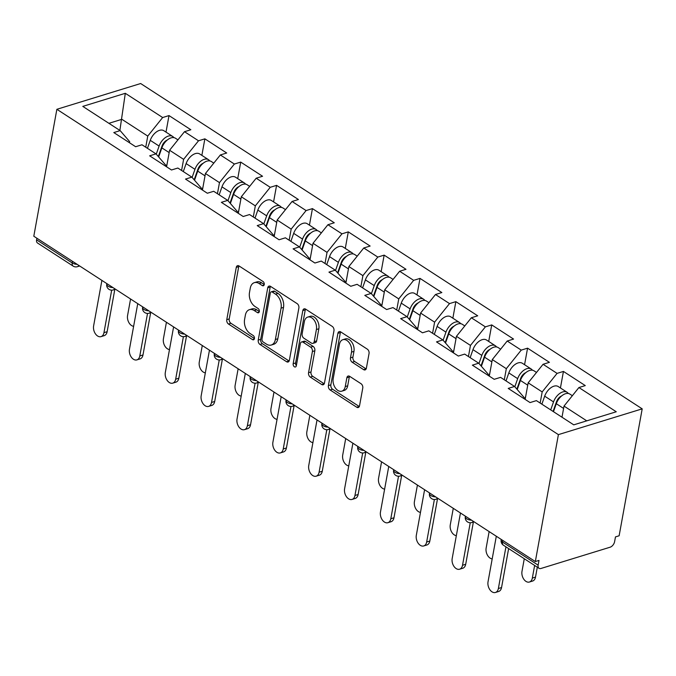 <?xml version="1.0" encoding="UTF-8"?>
<svg xmlns="http://www.w3.org/2000/svg" width="676" height="676" viewBox="0 0 676 676"><rect width="100%" height="100%" fill="white"/><g stroke="black" fill="none" stroke-linecap="round" stroke-linejoin="round"><path stroke-width="1.01" d="M264.231 284.562A2.332 1.538 -107.1 0 0 263.023 281.512L239.05 265.964A3.338 2.197 -107.1 0 0 237.546 265.676A3.338 2.197 -107.1 0 0 236.27 267.4L226.773 319.672A3.338 2.197 -107.1 0 0 228.496 324.041L252.469 339.589A2.332 1.538 -107.1 0 0 253.525 339.791A2.332 1.538 -107.1 0 0 254.421 338.583A2.332 1.538 -107.1 0 0 253.204 335.524L250.103 333.513A10.672 7.03 -107.1 0 1 244.577 319.537L245.363 315.177A10.672 7.03 -107.1 0 1 249.444 309.667A10.672 7.03 -107.1 0 1 254.277 310.571L257.379 312.582A2.332 1.538 -107.1 0 0 258.435 312.777A2.332 1.538 -107.1 0 0 259.322 311.577A2.332 1.538 -107.1 0 0 258.114 308.518L255.013 306.507A10.672 7.03 -107.1 0 1 249.486 292.531L250.272 288.17A10.672 7.03 -107.1 0 1 254.353 282.652A10.672 7.03 -107.1 0 1 259.178 283.565L262.288 285.576A2.332 1.538 -107.1 0 0 263.344 285.771A2.332 1.538 -107.1 0 0 264.231 284.562M363.595 369.628A3.338 2.197 -107.1 0 0 365.099 369.916A3.338 2.197 -107.1 0 0 366.375 368.192L369.045 353.523A3.338 2.197 -107.1 0 0 367.313 349.154L340.687 331.891A3.338 2.197 -107.1 0 0 339.183 331.603A3.338 2.197 -107.1 0 0 337.907 333.327L328.409 385.599A3.338 2.197 -107.1 0 0 330.133 389.967L356.759 407.239A3.338 2.197 -107.1 0 0 358.263 407.518A3.338 2.197 -107.1 0 0 359.539 405.794L362.759 388.083A3.338 2.197 -107.1 0 0 361.035 383.714L349.636 376.329A3.338 2.197 -107.1 0 0 348.132 376.042A3.338 2.197 -107.1 0 0 346.856 377.766L345.259 386.554A8.923 5.873 -107.1 0 1 341.845 391.159A8.923 5.873 -107.1 0 1 335.321 387.914A8.923 5.873 -107.1 0 1 333.192 378.721L339.445 344.312A8.923 5.873 -107.1 0 1 342.859 339.698A8.923 5.873 -107.1 0 1 349.382 342.943A8.923 5.873 -107.1 0 1 351.512 352.137L350.472 357.874A3.338 2.197 -107.1 0 0 352.196 362.243L363.595 369.628L366.037 368.876A3.338 2.197 -107.1 0 0 366.139 368.944M535.333 561.553L33.8 236.228L56.868 109.301L558.401 434.626L535.333 561.553L539 560.421L538.138 565.161A5.095 3.017 123 0 0 539.034 568.305A5.095 3.017 123 0 0 540.994 568.465L610.141 547.197A5.095 3.017 123 0 0 614.611 541.637L615.473 536.905L619.132 535.772L642.2 408.853L558.401 434.626M298.876 308.011A3.338 2.197 -107.1 0 0 297.144 303.642L270.527 286.379A3.338 2.197 -107.1 0 0 269.014 286.092A3.338 2.197 -107.1 0 0 267.738 287.815L258.24 340.087A3.338 2.197 -107.1 0 0 259.973 344.456L286.59 361.728A3.338 2.197 -107.1 0 0 288.103 362.006A3.338 2.197 -107.1 0 0 289.379 360.283L298.876 308.011M305.611 309.135L332.229 326.398A3.338 2.197 -107.1 0 1 333.961 330.767L324.463 383.038A3.338 2.197 -107.1 0 1 323.187 384.762A3.338 2.197 -107.1 0 1 321.675 384.483L310.284 377.09A3.338 2.197 -107.1 0 1 308.552 372.721L312.405 351.52A3.338 2.197 -107.1 0 0 310.681 347.16L303.118 342.25A3.338 2.197 -107.1 0 0 301.614 341.971A3.338 2.197 -107.1 0 0 300.338 343.695L296.325 365.767A2.332 1.538 -107.1 0 1 295.429 366.975A2.332 1.538 -107.1 0 1 293.722 366.122A2.332 1.538 -107.1 0 1 293.164 363.713L302.823 310.571A3.338 2.197 -107.1 0 1 304.099 308.847A3.338 2.197 -107.1 0 1 305.611 309.135M642.2 408.853L140.667 83.528L56.868 109.301M560.429 387.965L563.438 371.428L557.083 373.38L542.177 391.928L540.158 403.057M563.438 371.428L585.272 385.59L578.918 387.542L616.267 411.769L573.755 424.849L536.406 400.623L530.052 402.575L508.217 388.413L514.571 386.461L500.553 377.36L494.198 379.312L472.363 365.15L478.718 363.198L464.691 354.106L458.345 356.058L436.51 341.895L442.856 339.935L428.837 330.843L422.483 332.795L400.648 318.633L407.003 316.681L392.984 307.588L386.63 309.54L364.795 295.378L371.141 293.418L357.122 284.326L350.768 286.278L328.933 272.115L335.288 270.163L321.269 261.071L314.915 263.023L293.08 248.861L299.434 246.901L285.407 237.808L279.061 239.76L257.226 225.598L263.572 223.646L249.554 214.554L243.199 216.506L221.365 202.344L227.719 200.383L213.701 191.291L207.346 193.243L185.511 179.081L191.857 177.129L177.839 168.037L171.484 169.989L149.649 155.826L156.004 153.866L141.985 144.774L135.631 146.726L113.796 132.564L120.151 130.612L82.793 106.386L125.305 93.305L162.654 117.531L147.757 136.087L145.737 147.207M166 132.116L169.008 115.579L162.654 117.531M169.008 115.579L190.843 129.741L184.497 131.693L198.516 140.794L183.61 159.342L181.59 170.462M201.862 155.379L204.87 138.834L198.516 140.794M204.87 138.834L226.705 153.004L220.351 154.956L234.369 164.048L219.472 182.605L217.444 193.725M237.715 178.641L240.724 162.096L234.369 164.048M240.724 162.096L262.558 176.259L256.204 178.21L270.231 187.311L255.325 205.859L253.306 216.979M273.577 201.896L276.577 185.359L270.231 187.311M276.577 185.359L298.42 199.521L292.066 201.473L306.084 210.566L291.179 229.122L289.159 240.242M309.431 225.159L312.439 208.614L306.084 210.566M312.439 208.614L334.274 222.776L327.919 224.728L341.946 233.828L327.04 252.376L325.021 263.496M345.284 248.413L348.292 231.876L341.946 233.828M348.292 231.876L370.127 246.039L363.781 247.991L377.8 257.083L362.894 275.639L360.874 286.759M381.146 271.676L384.154 255.131L377.8 257.083M384.154 255.131L405.989 269.293L399.634 271.253L413.653 280.346L398.755 298.893L396.727 310.014M416.999 294.93L420.007 278.394L413.653 280.346M420.007 278.394L441.842 292.556L435.488 294.508L449.515 303.6L434.609 322.156L432.589 333.276M452.861 318.193L455.861 301.648L449.515 303.6M455.861 301.648L477.704 315.81L471.349 317.771L485.368 326.863L470.462 345.411L468.443 356.539M488.714 341.448L491.722 324.911L485.368 326.863M491.722 324.911L513.557 339.073L507.203 341.025L521.23 350.117L506.324 368.673L504.304 379.794M524.568 364.71L527.576 348.165L521.23 350.117M527.576 348.165L549.411 362.328L543.065 364.288L557.083 373.38M523.9 398.587L524.103 397.488L514.571 386.461M542.177 391.928L528.159 382.836L525.151 399.389M543.065 364.288L528.159 382.836M488.047 375.324L488.241 374.234L478.718 363.198M506.324 368.673L492.297 359.573L489.289 376.135M507.203 341.025L492.297 359.573M452.185 352.061L452.388 350.971L442.856 339.935M470.462 345.411L456.444 336.318L453.435 352.872M471.349 317.771L456.444 336.318M416.332 328.806L416.526 327.716L407.003 316.681M434.609 322.156L420.59 313.056L417.582 329.618M435.488 294.508L420.59 313.056M380.478 305.544L380.673 304.454L371.141 293.418M398.755 298.893L384.728 289.801L381.72 306.355M399.634 271.253L384.728 289.801M344.616 282.289L344.819 281.199L335.288 270.163M362.894 275.639L348.875 266.538L345.867 283.1M363.781 247.991L348.875 266.538M308.763 259.026L308.957 257.936L299.434 246.901M327.04 252.376L313.013 243.284L310.005 259.837M327.919 224.728L313.013 243.284M272.901 235.772L273.104 234.682L263.572 223.646M291.179 229.122L277.16 220.021L274.152 236.583M292.066 201.473L277.16 220.021M237.048 212.509L237.242 211.419L227.719 200.383M255.325 205.859L241.307 196.767L238.298 213.32M256.204 178.21L241.307 196.767M201.194 189.255L201.389 188.165L191.857 177.129M219.472 182.605L205.445 173.504L202.437 190.066M220.351 154.956L205.445 173.504M165.333 165.992L165.536 164.902L156.004 153.866M183.61 159.342L169.591 150.249L166.583 166.803M184.497 131.693L169.591 150.249M36.893 238.239L36.605 239.836L72.231 262.947L72.518 261.342M77.106 264.316A5.095 2.374 10.3 0 1 72.231 262.947A5.095 3.017 -57 0 0 73.126 266.09L37.493 242.98A5.095 3.017 -57 0 1 36.605 239.836M129.479 142.737L129.674 141.647L120.151 130.612M147.757 136.087L121.9 119.314L108.895 123.311M119.872 130.434L125.305 93.305M586.76 420.852L564.012 406.09L561.993 417.219M578.918 387.542L564.012 406.09M264.24 284.511L261.629 282.813A10.672 7.03 -107.1 0 0 256.795 281.909L254.353 282.652M249.444 309.667L251.895 308.915A10.672 7.03 -107.1 0 1 256.719 309.819L259.339 311.518M238.949 265.896A3.338 2.197 -107.1 0 0 238.713 266.648L229.215 318.92A3.338 2.197 -107.1 0 0 230.939 323.289L254.43 338.524M270.425 286.311A3.338 2.197 -107.1 0 0 270.18 287.063L260.683 339.335A3.338 2.197 -107.1 0 0 262.415 343.704L289.032 360.976A3.338 2.197 -107.1 0 0 289.142 361.035M272.267 292.049A2.332 1.538 -107.1 0 0 271.211 291.855A2.332 1.538 -107.1 0 0 270.315 293.063L261.984 338.946A2.332 1.538 -107.1 0 0 263.192 341.997L266.462 344.126A10.672 7.03 -107.1 0 0 271.287 345.03A10.672 7.03 -107.1 0 0 275.369 339.513L281.072 308.146A10.672 7.03 -107.1 0 0 275.538 294.17L272.267 292.049L274.709 291.297A2.332 1.538 -107.1 0 0 273.653 291.102L271.211 291.855M271.287 345.03L273.729 344.278A10.672 7.03 -107.1 0 0 277.811 338.76L275.369 339.513M274.709 291.297L277.98 293.418A10.672 7.03 -107.1 0 1 283.514 307.394L277.811 338.76M301.614 341.971L304.056 341.219A3.338 2.197 -107.1 0 1 305.56 341.498L313.123 346.408A3.338 2.197 -107.1 0 1 314.847 350.776L310.994 371.969A3.338 2.197 -107.1 0 0 312.726 376.338L324.117 383.731A3.338 2.197 -107.1 0 0 324.218 383.791M305.501 309.067A3.338 2.197 -107.1 0 0 305.265 309.819L295.606 362.961A2.332 1.538 -107.1 0 0 296.35 365.615M316.402 329.525A8.923 5.873 -107.1 0 0 314.272 320.331A8.923 5.873 -107.1 0 0 307.749 317.086A8.923 5.873 -107.1 0 0 304.335 321.7L302.13 333.817A3.338 2.197 -107.1 0 0 303.862 338.186L311.416 343.087A3.338 2.197 -107.1 0 0 312.929 343.374A3.338 2.197 -107.1 0 0 314.205 341.65L316.402 329.525L318.844 328.773A8.923 5.873 -107.1 0 0 316.714 319.579A8.923 5.873 -107.1 0 0 310.191 316.334L307.749 317.086M312.929 343.374L315.371 342.622A3.338 2.197 -107.1 0 0 316.647 340.898L314.205 341.65M318.844 328.773L316.647 340.898M342.859 339.698L345.301 338.946A8.923 5.873 -107.1 0 1 351.824 342.191A8.923 5.873 -107.1 0 1 353.954 351.385L352.914 357.122A3.338 2.197 -107.1 0 0 354.647 361.491L366.037 368.876M341.845 391.159L344.287 390.407A8.923 5.873 -107.1 0 0 347.701 385.802L345.259 386.554M349.534 376.262A3.338 2.197 -107.1 0 0 349.298 377.014L347.701 385.802M340.586 331.823A3.338 2.197 -107.1 0 0 340.349 332.575L330.851 384.847A3.338 2.197 -107.1 0 0 332.575 389.215L359.201 406.487A3.338 2.197 -107.1 0 0 359.302 406.555M130.569 298.995L127.57 315.523A7.647 5.036 -107.1 0 0 133.628 326.314M160.415 150.596L159.908 153.427M173.85 137.625A11.213 6.625 123 0 0 172.659 136.442A11.213 6.625 123 0 0 159.105 146.067L156.257 154.162M172.659 136.442L163.812 130.696A11.213 6.625 123 0 0 150.258 140.329L147.444 148.314M158.328 156.553L162.046 145.982A6.794 4.014 -57 0 1 167.226 140.076M177.94 139.856L175.422 138.225A11.213 6.625 123 0 0 161.86 147.858L158.666 156.95M167.133 163.786L166.161 166.533M101.89 280.396L93.609 325.967A7.647 5.036 -107.1 0 0 95.434 333.843A7.647 5.036 -107.1 0 0 101.028 336.631A7.647 5.036 -107.1 0 0 103.952 332.676L107.129 331.696A7.647 5.036 72.9 0 1 104.205 335.651L101.028 336.631M114.802 289.472L107.129 331.696M111.675 290.173L103.952 332.676M166.423 322.258L163.423 338.777A7.647 5.036 -107.1 0 0 169.482 349.568M196.277 173.859L195.761 176.681M209.712 160.888A11.213 6.625 123 0 0 208.521 159.697A11.213 6.625 123 0 0 194.958 169.33L192.111 177.425M208.521 159.697L199.673 153.959A11.213 6.625 123 0 0 186.111 163.584L183.306 171.577M194.181 179.816L197.899 169.237A6.794 4.014 -57 0 1 203.079 163.33M213.793 163.119L211.275 161.488A11.213 6.625 123 0 0 197.722 171.112L194.519 180.213M202.986 187.041L202.023 189.795M202.285 345.512L199.276 362.04A7.647 5.036 -107.1 0 0 205.343 372.831M232.13 197.113L231.615 199.944M245.565 184.142A11.213 6.625 123 0 0 244.374 182.959A11.213 6.625 123 0 0 230.82 192.584L227.973 200.679M244.374 182.959L235.527 177.213A11.213 6.625 123 0 0 221.973 186.846L219.159 194.832M230.034 203.07L233.752 192.499A6.794 4.014 -57 0 1 238.941 186.593M249.647 186.373L247.137 184.742A11.213 6.625 123 0 0 233.575 194.375L230.381 203.468M238.848 210.304L237.876 213.05M238.138 368.775L235.138 385.295A7.647 5.036 -107.1 0 0 241.197 396.085M267.992 220.376L267.476 223.198M281.419 207.405A11.213 6.625 123 0 0 280.236 206.214A11.213 6.625 123 0 0 266.674 215.847L263.826 223.942M280.236 206.214L271.38 200.476A11.213 6.625 123 0 0 257.826 210.101L255.013 218.095M265.896 226.333L269.614 215.754A6.794 4.014 -57 0 1 274.794 209.847M285.509 209.636L282.99 208.005A11.213 6.625 123 0 0 269.437 217.63L266.234 226.73M274.701 233.558L273.738 236.313M273.991 392.029L270.991 408.558A7.647 5.036 -107.1 0 0 277.05 419.348M303.845 243.63L303.33 246.461M317.281 230.66A11.213 6.625 123 0 0 316.089 229.477A11.213 6.625 123 0 0 302.535 239.101L299.688 247.196M316.089 229.477L307.242 223.731A11.213 6.625 123 0 0 293.68 233.364L290.874 241.349M301.75 249.588L305.467 239.017A6.794 4.014 -57 0 1 310.656 233.11M321.362 232.89L318.844 231.26A11.213 6.625 123 0 0 305.29 240.893L302.096 249.985M310.554 256.821L309.591 259.567M309.853 415.292L306.853 431.812A7.647 5.036 -107.1 0 0 312.912 442.603M339.707 266.893L339.191 269.716M353.134 253.922A11.213 6.625 123 0 0 351.942 252.731A11.213 6.625 123 0 0 338.389 262.364L335.541 270.459M351.942 252.731L343.095 246.994A11.213 6.625 123 0 0 329.542 256.618L326.728 264.612M337.611 272.85L341.329 262.271A6.794 4.014 -57 0 1 346.509 256.365M357.224 256.153L354.706 254.522A11.213 6.625 123 0 0 341.143 264.147L337.949 273.248M346.416 280.075L345.444 282.83M137.743 303.651L129.462 349.23A7.647 5.036 -107.1 0 0 131.288 357.105A7.647 5.036 -107.1 0 0 136.882 359.885A7.647 5.036 -107.1 0 0 139.805 355.939L142.982 354.959A7.647 5.036 72.9 0 1 140.059 358.914L136.882 359.885M150.655 312.726L142.982 354.959M147.529 313.427L139.805 355.939M173.605 326.914L165.316 372.484A7.647 5.036 -107.1 0 0 167.141 380.36A7.647 5.036 -107.1 0 0 172.735 383.148A7.647 5.036 -107.1 0 0 175.667 379.194L178.836 378.222A7.647 5.036 72.9 0 1 175.912 382.168L172.735 383.148M186.517 335.989L178.836 378.222M183.39 336.69L175.667 379.194M209.459 350.168L201.178 395.747A7.647 5.036 -107.1 0 0 203.003 403.623A7.647 5.036 -107.1 0 0 208.597 406.403A7.647 5.036 -107.1 0 0 211.52 402.457L214.698 401.476A7.647 5.036 72.9 0 1 211.774 405.431L208.597 406.403M222.37 359.243L214.698 401.476M219.244 359.945L211.52 402.457M245.312 373.431L237.031 419.002A7.647 5.036 -107.1 0 0 238.856 426.877A7.647 5.036 -107.1 0 0 244.45 429.666A7.647 5.036 -107.1 0 0 247.374 425.711L250.551 424.739A7.647 5.036 72.9 0 1 247.627 428.685L244.45 429.666M258.224 382.506L250.551 424.739M255.097 383.207L247.374 425.711M281.174 396.685L272.893 442.265A7.647 5.036 -107.1 0 0 274.718 450.14A7.647 5.036 -107.1 0 0 280.312 452.92A7.647 5.036 -107.1 0 0 283.236 448.974L286.413 447.994A7.647 5.036 72.9 0 1 283.489 451.948L280.312 452.92M294.085 405.761L286.413 447.994M290.959 406.462L283.236 448.974M345.706 438.547L342.707 455.075A7.647 5.036 -107.1 0 0 348.765 465.865M375.56 290.148L375.045 292.978M388.996 277.177A11.213 6.625 123 0 0 387.804 275.994A11.213 6.625 123 0 0 374.242 285.618L371.394 293.714M387.804 275.994L378.957 270.248A11.213 6.625 123 0 0 365.395 279.881L362.589 287.866M373.465 296.105L377.183 285.534A6.794 4.014 -57 0 1 382.363 279.627M393.077 279.416L390.559 277.777A11.213 6.625 123 0 0 377.005 287.41L373.803 296.502M382.27 303.338L381.306 306.084M317.027 419.948L308.746 465.519A7.647 5.036 -107.1 0 0 310.571 473.394A7.647 5.036 -107.1 0 0 316.165 476.183A7.647 5.036 -107.1 0 0 319.089 472.228L322.266 471.257A7.647 5.036 72.9 0 1 319.342 475.203L316.165 476.183M329.939 429.023L322.266 471.257M326.812 429.725L319.089 472.228M381.568 461.809L378.56 478.329A7.647 5.036 -107.1 0 0 384.627 489.12M411.414 313.41L410.898 316.233M424.849 300.44A11.213 6.625 123 0 0 423.658 299.248A11.213 6.625 123 0 0 410.104 308.881L407.256 316.976M423.658 299.248L414.81 293.511A11.213 6.625 123 0 0 401.257 303.135L398.443 311.129M409.318 319.368L413.036 308.788A6.794 4.014 -57 0 1 418.224 302.882M428.93 302.671L426.421 301.04A11.213 6.625 123 0 0 412.859 310.664L409.664 319.765M418.131 326.592L417.16 329.347M352.889 443.202L344.599 488.782A7.647 5.036 -107.1 0 0 346.425 496.657A7.647 5.036 -107.1 0 0 352.019 499.437A7.647 5.036 -107.1 0 0 354.951 495.491L358.119 494.511A7.647 5.036 72.9 0 1 355.196 498.465L352.019 499.437M365.8 452.278L358.119 494.511M362.674 452.979L354.951 495.491M417.422 485.064L414.422 501.592A7.647 5.036 -107.1 0 0 420.48 512.383M447.275 336.665L446.76 339.496M460.702 323.694A11.213 6.625 123 0 0 459.519 322.511A11.213 6.625 123 0 0 445.957 332.136L443.11 340.231M459.519 322.511L450.664 316.765A11.213 6.625 123 0 0 437.11 326.398L434.296 334.383M445.18 342.622L448.898 332.051A6.794 4.014 -57 0 1 454.078 326.145M464.792 325.933L462.274 324.294A11.213 6.625 123 0 0 448.72 333.927L445.518 343.019M453.985 349.855L453.021 352.602M388.742 466.465L380.461 512.036A7.647 5.036 -107.1 0 0 382.286 519.912A7.647 5.036 -107.1 0 0 387.88 522.7A7.647 5.036 -107.1 0 0 390.804 518.745L393.981 517.774A7.647 5.036 72.9 0 1 391.058 521.72L387.88 522.7M401.654 475.541L393.981 517.774M398.527 476.242L390.804 518.745M453.275 508.327L450.275 524.846A7.647 5.036 -107.1 0 0 456.334 535.645M483.129 359.928L482.613 362.75M496.564 346.957A11.213 6.625 123 0 0 495.373 345.766A11.213 6.625 123 0 0 481.819 355.399L478.971 363.494M495.373 345.766L486.526 340.028A11.213 6.625 123 0 0 472.963 349.653L470.158 357.646M481.033 365.885L484.751 355.306A6.794 4.014 -57 0 1 489.939 349.399M500.646 349.188L498.127 347.557A11.213 6.625 123 0 0 484.574 357.181L481.38 366.282M489.838 373.11L488.875 375.864M424.596 489.72L416.315 535.299A7.647 5.036 -107.1 0 0 418.14 543.174A7.647 5.036 -107.1 0 0 423.734 545.955A7.647 5.036 -107.1 0 0 426.657 542.008L429.835 541.028A7.647 5.036 72.9 0 1 426.911 544.983L423.734 545.955M437.507 498.795L429.835 541.028M434.381 499.496L426.657 542.008M489.137 531.581L486.137 548.109A7.647 5.036 -107.1 0 0 492.196 558.9M518.991 383.182L518.475 386.013M532.418 370.211A11.213 6.625 123 0 0 531.226 369.028A11.213 6.625 123 0 0 517.672 378.653L514.825 386.748M531.226 369.028L522.379 363.282A11.213 6.625 123 0 0 508.825 372.915L506.011 380.901M516.895 389.139L520.613 378.568A6.794 4.014 -57 0 1 525.793 372.662M536.507 372.451L533.989 370.811A11.213 6.625 123 0 0 520.427 380.444L517.233 389.537M525.7 396.373L524.728 399.119M460.457 512.983L452.176 558.553A7.647 5.036 -107.1 0 0 454.002 566.437A7.647 5.036 -107.1 0 0 459.595 569.217A7.647 5.036 -107.1 0 0 462.519 565.263L465.696 564.291A7.647 5.036 72.9 0 1 462.773 568.237L459.595 569.217M473.369 522.058L465.696 564.291M470.243 522.759L462.519 565.263M532.333 578.073L535.51 577.101A7.647 5.036 72.9 0 1 532.587 581.047L529.409 582.028A7.647 5.036 -107.1 0 0 532.333 578.073L534.632 565.449M524.28 558.739L521.99 571.364A7.647 5.036 -107.1 0 0 523.815 579.247A7.647 5.036 -107.1 0 0 529.409 582.028M554.844 406.445L554.328 409.267M568.279 393.474A11.213 6.625 123 0 0 567.088 392.283A11.213 6.625 123 0 0 553.526 401.916L550.72 409.901M567.088 392.283L558.241 386.545A11.213 6.625 123 0 0 544.679 396.17L541.873 404.163M553.086 411.439L556.466 401.823A6.794 4.014 -57 0 1 561.646 395.916M572.361 395.705L569.843 394.074A11.213 6.625 123 0 0 556.289 403.699L553.475 411.692M535.51 577.101L537.31 567.189M496.311 536.237L488.03 581.816A7.647 5.036 -107.1 0 0 489.855 589.692A7.647 5.036 -107.1 0 0 495.449 592.472A7.647 5.036 -107.1 0 0 498.373 588.526L501.55 587.545A7.647 5.036 72.9 0 1 498.626 591.5L495.449 592.472M508.631 548.591L501.55 587.545M505.944 546.85L498.373 588.526M502.8 540.454L502.513 542.051L538.138 565.161M501.262 539.456L501.161 540.014A5.095 2.374 -169.7 0 0 502.513 542.051A5.095 3.017 123 0 0 503.4 545.194L539.034 568.305M79.675 265.989L77.394 266.69A5.095 3.355 -107.1 0 0 78.855 265.448M112.96 287.579A5.095 2.374 10.3 0 1 108.084 286.201A5.095 2.374 -169.7 0 1 106.74 284.165A5.095 5.095 0 0 0 113.247 289.945A5.095 3.355 -107.1 0 0 114.709 288.711M148.821 310.833A5.095 2.374 10.3 0 1 143.946 309.464A5.095 2.374 -169.7 0 1 142.594 307.419A5.095 5.095 0 0 0 149.109 313.208A5.095 3.355 -107.1 0 0 150.562 311.966M184.675 334.096A5.095 2.374 10.3 0 1 179.799 332.719A5.095 2.374 -169.7 0 1 178.456 330.682A5.095 5.095 0 0 0 184.962 336.462A5.095 3.355 -107.1 0 0 186.424 335.228M220.537 357.35A5.095 2.374 10.3 0 1 215.661 355.982A5.095 2.374 -169.7 0 1 214.309 353.937A5.095 5.095 0 0 0 220.824 359.725A5.095 3.355 -107.1 0 0 222.277 358.483M256.39 380.613A5.095 2.374 10.3 0 1 251.514 379.236A5.095 2.374 -169.7 0 1 250.162 377.2A5.095 5.095 0 0 0 256.677 382.979A5.095 3.355 -107.1 0 0 258.139 381.746M292.243 403.868A5.095 2.374 10.3 0 1 287.368 402.499A5.095 2.374 -169.7 0 1 286.024 400.462A5.095 5.095 0 0 0 292.531 406.242A5.095 3.355 -107.1 0 0 293.992 405M328.105 427.131A5.095 2.374 10.3 0 1 323.229 425.753A5.095 2.374 -169.7 0 1 321.877 423.717A5.095 5.095 0 0 0 328.392 429.497A5.095 3.355 -107.1 0 0 329.846 428.263M363.958 450.385A5.095 2.374 10.3 0 1 359.083 449.016A5.095 2.374 -169.7 0 1 357.739 446.98A5.095 5.095 0 0 0 364.246 452.759A5.095 3.355 -107.1 0 0 365.708 451.517M399.82 473.648A5.095 2.374 10.3 0 1 394.945 472.27A5.095 2.374 -169.7 0 1 393.593 470.234A5.095 5.095 0 0 0 400.107 476.014A5.095 3.355 -107.1 0 0 401.561 474.78M435.674 496.902A5.095 2.374 10.3 0 1 430.798 495.533A5.095 2.374 -169.7 0 1 429.446 493.497A5.095 5.095 0 0 0 435.961 499.277A5.095 3.355 -107.1 0 0 437.423 498.035M471.527 520.165A5.095 2.374 10.3 0 1 466.651 518.788A5.095 2.374 -169.7 0 1 465.308 516.751A5.095 5.095 0 0 0 471.823 522.531A5.095 3.355 -107.1 0 0 473.276 521.297M261.629 282.813L259.178 283.565M259.195 312.025L257.379 312.582M256.719 309.819L254.277 310.571M254.286 339.031L252.469 339.589M230.939 323.289L228.496 324.041M229.215 318.92L226.773 319.672M238.713 266.648L236.27 267.4M264.105 285.019L262.288 285.576M289.032 360.976L286.59 361.728M262.415 343.704L259.973 344.456M260.683 339.335L258.24 340.087M270.18 287.063L267.738 287.815M283.514 307.394L281.072 308.146M277.98 293.418L275.538 294.17M324.117 383.731L321.675 384.483M312.726 376.338L310.284 377.09M310.994 371.969L308.552 372.721M314.847 350.776L312.405 351.52M313.123 346.408L310.681 347.16M305.56 341.498L303.118 342.25M295.606 362.961L293.164 363.713M305.265 309.819L302.823 310.571M354.647 361.491L352.196 362.243M352.914 357.122L350.472 357.874M353.954 351.385L351.512 352.137M349.298 377.014L346.856 377.766M359.201 406.487L356.759 407.239M332.575 389.215L330.133 389.967M330.851 384.847L328.409 385.599M340.349 332.575L337.907 333.327M159.105 146.067L150.258 140.329M169.161 152.59L161.86 147.858M194.958 169.33L186.111 163.584M205.022 175.853L197.722 171.112M230.82 192.584L221.973 186.846M240.876 199.107L233.575 194.375M266.674 215.847L257.826 210.101M276.738 222.37L269.437 217.63M302.535 239.101L293.68 233.364M312.591 245.625L305.29 240.893M338.389 262.364L329.542 256.618M348.444 268.887L341.143 264.147M374.242 285.618L365.395 279.881M384.306 292.142L377.005 287.41M410.104 308.881L401.257 303.135M420.159 315.405L412.859 310.664M445.957 332.136L437.11 326.398M456.021 338.659L448.72 333.927M481.819 355.399L472.963 349.653M491.875 361.922L484.574 357.181M517.672 378.653L508.825 372.915M527.728 385.176L520.427 380.444M553.526 401.916L544.679 396.17M563.59 408.439L556.289 403.699M73.126 266.09A5.095 5.095 0 0 0 77.394 266.69M106.842 283.607L106.74 284.165M115.528 289.243L113.247 289.945M142.695 306.862L142.594 307.419M151.39 312.506L149.109 313.208M178.557 330.125L178.456 330.682M187.244 335.761L184.962 336.462M214.41 353.379L214.309 353.937M223.105 359.024L220.824 359.725M250.264 376.642L250.162 377.2M258.959 382.278L256.677 382.979M286.125 399.896L286.024 400.462M294.812 405.541L292.531 406.242M321.979 423.159L321.877 423.717M330.674 428.795L328.392 429.497M357.841 446.413L357.739 446.98M366.527 452.058L364.246 452.759M393.694 469.676L393.593 470.234M402.389 475.312L400.107 476.014M429.547 492.939L429.446 493.497M438.242 498.575L435.961 499.277M465.409 516.194L465.308 516.751M474.096 521.83L471.823 522.531M501.161 540.014A5.095 5.095 0 0 0 503.4 545.194"/></g></svg>
